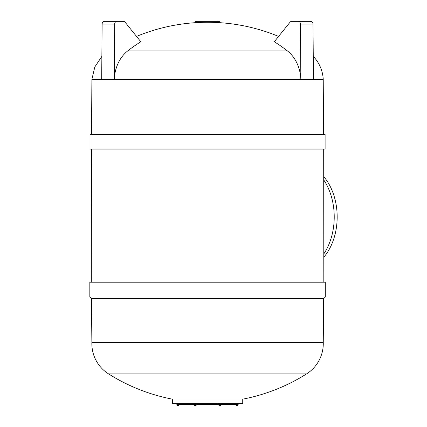 <?xml version="1.0" encoding="UTF-8"?>
<svg xmlns="http://www.w3.org/2000/svg" width="427" height="427" viewBox="0 0 427 427"><rect width="100%" height="100%" fill="white"/><g stroke="black" fill="none" stroke-linecap="round" stroke-linejoin="round"><path stroke-width="0.64" d="M323.714 176.602A52.297 36.978 89.9 0 1 337.17 216.921A52.297 36.978 89.9 0 1 323.789 257.214M323.714 179.884A53.685 37.96 89.9 0 1 334.224 216.927A53.685 37.96 89.9 0 1 323.789 253.937M194.264 404.727A1.084 1.084 0 0 0 196.409 404.727L194.264 404.54M176.986 404.727A1.084 1.084 0 0 0 179.132 404.727L176.986 404.54M218.704 404.727A1.084 1.084 0 0 0 220.86 404.727L218.704 404.54M219.777 405.65A1.084 1.084 0 0 0 220.85 404.727L220.85 404.54M235.987 404.727A1.084 1.084 0 0 0 237.06 405.65L237.065 405.65A1.084 1.084 0 0 0 238.138 404.727L235.987 404.54M237.06 405.65A1.084 1.084 0 0 0 238.138 404.727L237.028 404.54L237.028 403.611M238.138 404.727L238.154 403.611M242.733 403.611L172.391 403.611L172.391 398.983L242.733 398.983L242.733 403.611M313.258 56.359A35.868 35.868 0 0 1 323.234 79.411L91.89 79.411L91.533 134.27M323.234 79.411L323.591 134.27M325.107 134.27L90.022 134.27L90.022 149.082L325.107 149.082L325.107 134.27M91.437 149.082L91.309 282.21M323.687 149.082L323.815 282.21M325.294 282.21L89.83 282.21L89.83 297.016L325.294 297.016L325.294 282.21M91.463 298.649L91.864 342.369L323.26 342.369L323.666 298.649L91.463 298.649L89.83 297.016M323.666 298.649L325.294 297.016M91.864 342.369A35.868 35.868 0 0 0 108.533 373.881A185.483 185.483 0 0 0 171.467 398.983L243.662 398.983A185.483 185.483 0 0 0 306.591 373.881L108.533 373.881M323.26 342.369A35.868 35.868 0 0 1 306.591 373.881M313.439 79.411L313.002 24.104L300.459 24.104L300.843 79.411A35.868 28.924 -90 0 0 287.424 50.925L127.7 50.925A185.483 149.583 -90 0 1 140.841 41.75L125.042 22.161A2.775 2.242 -90 0 0 123.462 21.35L112.109 21.35M287.424 50.925A185.483 149.583 -90 0 0 274.283 41.75L290.082 22.161A2.775 2.242 -90 0 1 291.668 21.35L310.461 21.35A2.775 2.541 -90 0 1 313.002 24.104M237.028 404.54L176.853 404.54L176.853 403.611M238.271 403.611L238.154 404.54M101.685 79.411L102.122 24.104A2.775 2.541 -90 0 1 104.663 21.35L116.902 21.35A2.775 2.242 -90 0 0 114.666 24.104L114.281 79.411A35.868 28.924 -90 0 1 127.7 50.925M220.06 22.695A2.775 0.304 90 0 0 219.804 21.35L218.918 21.35A2.775 0.304 90 0 0 218.704 22.161L218.656 22.61M195.064 22.695A2.775 0.304 90 0 1 195.326 21.35L218.918 21.35M196.207 21.35A2.775 0.304 90 0 1 196.425 22.161L196.473 22.61M300.459 24.104A2.775 2.242 -90 0 0 298.222 21.35M116.902 21.35L123.462 21.35M235.971 404.54L235.971 403.611M238.117 404.54L238.117 403.611M218.592 404.54L218.592 403.611M220.967 404.54L220.967 403.611M220.065 404.54L220.065 403.611M218.875 404.54L218.875 403.611M196.58 404.54L196.58 403.611M195.924 404.54L195.924 403.611M194.685 404.54L194.685 403.611M194.098 404.54L194.098 403.611M179.265 404.54L179.265 403.611M178.908 404.54L178.908 403.611M177.701 404.54L177.701 403.611M196.425 22.161L218.704 22.161M114.666 24.104L102.122 24.104M278.591 36.412A185.483 185.483 0 0 0 136.533 36.412M101.872 56.359L94.799 66.986L91.89 79.411M178.059 405.65A1.084 1.084 0 0 0 179.137 404.727M195.342 405.65A1.084 1.084 0 0 0 196.42 404.727"/></g></svg>
